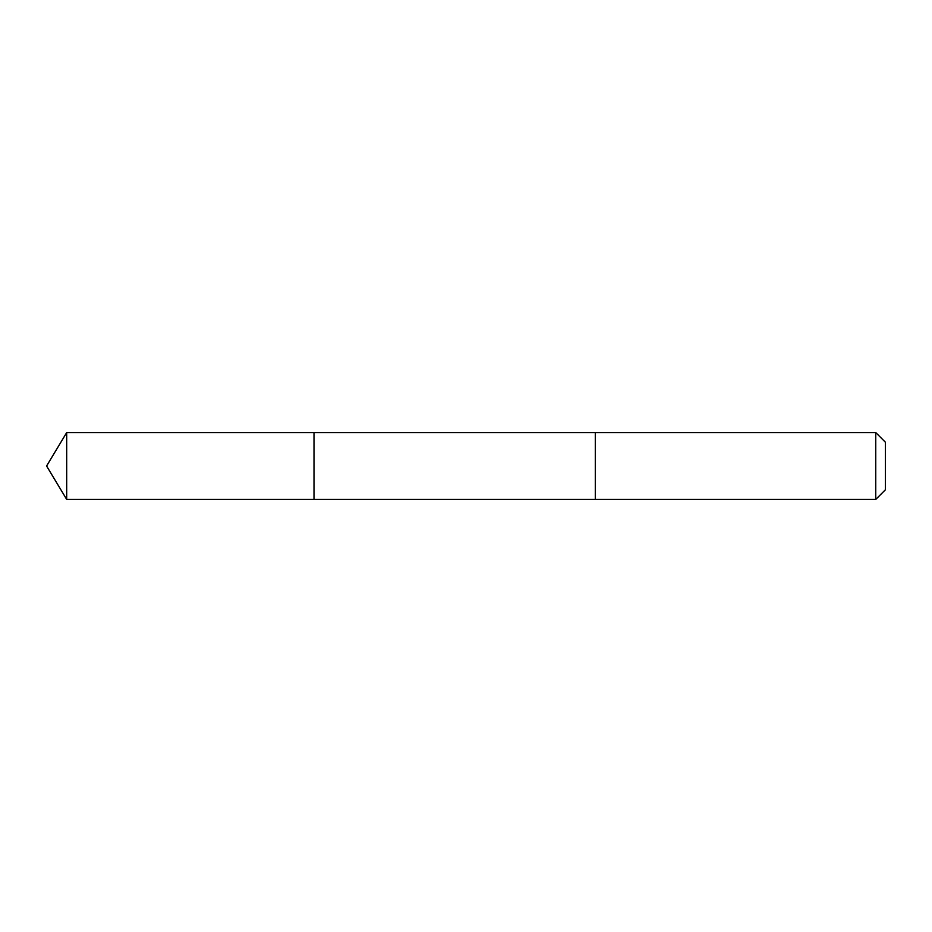 <?xml version="1.0" encoding="UTF-8"?>
<svg xmlns="http://www.w3.org/2000/svg" width="932" height="932" viewBox="0 0 932 932"><rect width="100%" height="100%" fill="white"/><g stroke="black" fill="none" stroke-linecap="round" stroke-linejoin="round"><path stroke-width="1.4" d="M314.002 461.165L314.002 432.576L66.685 432.576L66.685 499.424L314.002 499.424L314.002 432.576L595.292 432.576L595.292 499.424L314.002 499.424L314.002 461.165M595.292 432.576L595.292 499.424L875.754 499.424L875.754 432.576L595.292 432.576M875.754 432.576L885.4 442.222L885.4 489.778L875.754 499.424M314.002 499.424L66.685 499.424L46.6 466L66.685 499.424M46.6 466L66.685 432.576"/></g></svg>
